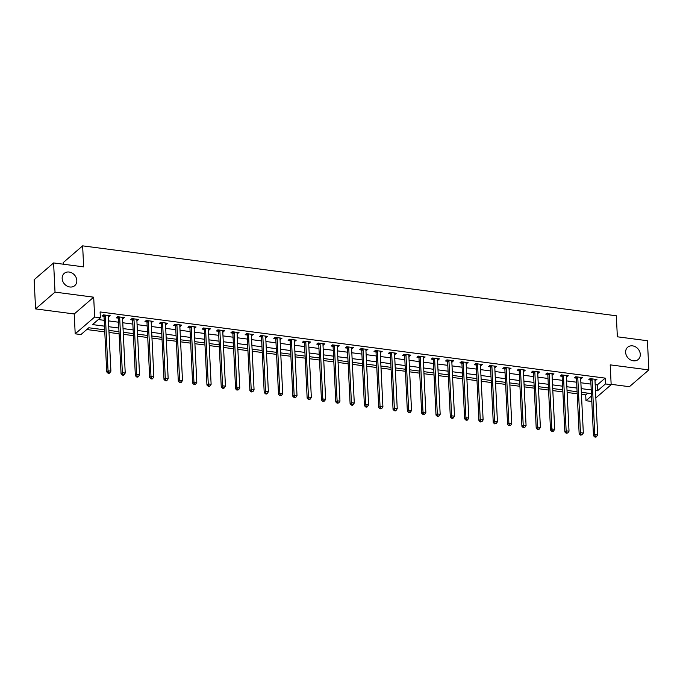 <?xml version="1.0" encoding="UTF-8"?>
<svg xmlns="http://www.w3.org/2000/svg" width="683" height="683" viewBox="0 0 683 683"><rect width="100%" height="100%" fill="white"/><g stroke="black" fill="none" stroke-linecap="round" stroke-linejoin="round"><path stroke-width="1.02" d="M76.82 280.474A8.076 6.736 -130.8 0 1 74.763 285.622A8.076 6.736 -130.8 0 1 66.908 285.989A8.076 6.736 -130.8 0 1 62.162 278.553A8.076 6.736 -130.8 0 1 64.211 273.405A8.076 6.736 -130.8 0 1 72.074 273.038A8.076 6.736 -130.8 0 1 76.82 280.474M640.295 354.298A8.076 6.736 -130.8 0 1 638.238 359.454A8.076 6.736 -130.8 0 1 630.383 359.813A8.076 6.736 -130.8 0 1 625.628 352.377A8.076 6.736 -130.8 0 1 627.686 347.229A8.076 6.736 -130.8 0 1 635.54 346.87A8.076 6.736 -130.8 0 1 640.295 354.298M104.678 329.838L88.816 327.763L80.927 334.568L75.198 333.816L94.647 317.032L100.375 317.774L92.495 324.587L104.499 326.158M74.234 313.967L93.682 297.182L55.024 292.119L53.598 262.929L34.15 279.723L35.576 308.904L74.234 313.967L75.198 333.816M63.263 264.201L63.186 262.648L82.634 245.854L616.331 315.785L617.355 336.796L647.424 340.732L648.85 369.921L610.201 364.859L611.165 384.7L595.841 397.933M611.148 384.316L629.402 386.706L648.85 369.921M591.794 401.425L585.988 400.742L591.529 395.961M581.438 394.347L585.707 394.902L585.988 400.742M86.758 329.53L104.772 331.895M109.015 332.45L119.09 333.765M123.333 334.32L133.407 335.643M137.65 336.198L147.724 337.522M151.968 338.076L162.042 339.391M166.285 339.946L176.359 341.269M180.594 341.824L190.668 343.148M194.911 343.703L204.985 345.017M209.229 345.572L219.303 346.896M223.546 347.451L233.62 348.774M237.863 349.329L247.938 350.644M252.181 351.207L262.255 352.522M266.49 353.077L276.564 354.4M280.807 354.955L290.881 356.278M295.124 356.833L305.199 358.148M309.442 358.703L319.516 360.026M323.759 360.581L333.833 361.905M338.068 362.46L348.142 363.774M352.385 364.329L362.46 365.653M366.703 366.208L376.777 367.531M381.02 368.086L391.094 369.401M395.337 369.964L405.412 371.279M409.655 371.834L419.729 373.157M423.964 373.712L434.038 375.035M438.281 375.59L448.355 376.905M452.598 377.46L462.673 378.783M466.916 379.338L476.99 380.662M481.233 381.216L491.308 382.531M495.551 383.086L505.625 384.409M509.86 384.964L519.934 386.288M524.177 386.843L534.251 388.157M538.494 388.721L548.569 390.036M552.812 390.591L562.886 391.914M567.129 392.469L577.203 393.792M55.024 292.119L35.576 308.904M585.707 394.902L587.756 393.135M595.192 384.649L597.275 384.922L605.155 378.117L100.094 311.943L100.375 317.774M98.326 319.55L104.209 320.318M108.452 320.873L118.526 322.197M122.769 322.752L132.844 324.075M137.087 324.63L147.161 325.945M151.395 326.5L161.47 327.823M165.713 328.378L175.787 329.701M180.03 330.256L190.105 331.571M194.348 332.126L204.422 333.449M208.665 334.004L218.739 335.327M222.982 335.882L233.057 337.197M237.291 337.761L247.366 339.075M251.609 339.63L261.683 340.954M265.926 341.509L276 342.832M280.243 343.387L290.318 344.702M294.561 345.256L304.635 346.58M308.878 347.135L318.952 348.458M323.187 349.013L333.261 350.328M337.504 350.883L347.579 352.206M351.822 352.761L361.896 354.084M366.139 354.639L376.213 355.954M380.457 356.517L390.531 357.832M394.765 358.387L404.84 359.71M409.083 360.265L419.157 361.589M423.4 362.144L433.474 363.458M437.718 364.013L447.792 365.337M452.035 365.892L462.109 367.215M466.352 367.77L476.427 369.085M480.661 369.64L490.735 370.963M494.979 371.518L505.053 372.841M509.296 373.396L519.37 374.711M523.613 375.266L533.688 376.589M537.931 377.144L548.005 378.467M552.248 379.022L562.322 380.337M566.557 380.901L576.631 382.215M580.874 382.77L590.949 384.094M594.995 380.576L596.933 379.517L590.061 378.621L588.746 379.757L590.607 379.996M580.678 378.698L582.616 377.648L575.743 376.743L574.429 377.878L576.29 378.126M566.361 376.82L568.299 375.77L561.426 374.865L560.111 376L561.981 376.248M552.043 374.941L553.981 373.891L547.117 372.995L545.802 374.13L547.664 374.369M537.726 373.072L539.672 372.013L532.8 371.117L531.485 372.252L533.346 372.491M523.417 371.193L525.355 370.143L518.482 369.238L517.168 370.374L519.029 370.621M509.1 369.315L511.038 368.265L504.165 367.369L502.85 368.496L504.711 368.743M494.782 367.445L496.72 366.387L489.848 365.49L488.533 366.626L490.403 366.865M480.465 365.567L482.403 364.517L475.53 363.612L474.224 364.748L476.085 364.995M466.147 363.689L468.086 362.639L461.221 361.742L459.907 362.869L461.768 363.117M451.83 361.819L453.777 360.761L446.904 359.864L445.589 361L447.45 361.239M437.521 359.941L439.459 358.891L432.587 357.986L431.272 359.121L433.133 359.369M423.204 358.063L425.142 357.013L418.269 356.108L416.954 357.243L418.816 357.491M408.886 356.185L410.825 355.134L403.952 354.238L402.637 355.373L404.507 355.612M394.569 354.315L396.507 353.265L389.634 352.36L388.328 353.495L390.189 353.743M380.252 352.437L382.198 351.386L375.326 350.481L374.011 351.617L375.872 351.865M365.943 350.558L367.881 349.508L361.008 348.612L359.693 349.747L361.555 349.986M351.625 348.689L353.563 347.63L346.691 346.733L345.376 347.869L347.237 348.108M337.308 346.81L339.246 345.76L332.373 344.855L331.059 345.991L332.92 346.238M322.991 344.932L324.929 343.882L318.056 342.986L316.741 344.112L318.611 344.36M308.673 343.062L310.611 342.004L303.747 341.107L302.432 342.243L304.294 342.482M294.356 341.184L296.302 340.134L289.43 339.229L288.115 340.365L289.976 340.612M280.047 339.306L281.985 338.256L275.112 337.351L273.798 338.486L275.659 338.734M265.73 337.428L267.668 336.377L260.795 335.481L259.48 336.617L261.341 336.856M251.412 335.558L253.35 334.508L246.478 333.603L245.163 334.738L247.033 334.986M237.095 333.68L239.033 332.63L232.16 331.725L230.854 332.86L232.715 333.108M222.778 331.801L224.716 330.751L217.851 329.855L216.537 330.99L218.398 331.229M208.46 329.932L210.407 328.873L203.534 327.977L202.219 329.112L204.08 329.351M194.151 328.053L196.089 327.003L189.217 326.098L187.902 327.234L189.763 327.481M179.834 326.175L181.772 325.125L174.899 324.229L173.584 325.356L175.446 325.603M165.517 324.305L167.455 323.247L160.582 322.35L159.267 323.486L161.137 323.725M151.199 322.427L153.137 321.377L146.264 320.472L144.958 321.608L146.819 321.855M136.882 320.549L138.828 319.499L131.956 318.602L130.641 319.729L132.502 319.977M122.564 318.679L124.511 317.621L117.638 316.724L116.323 317.86L118.185 318.099M108.255 316.801L110.194 315.751L103.321 314.846L102.006 315.981L103.867 316.229M93.682 297.182L94.647 317.032M605.155 378.117L605.445 383.948L611.165 384.7M53.598 262.929L83.659 266.874L82.634 245.854M591.418 393.613L581.344 392.29M577.101 391.735L567.027 390.42M562.783 389.856L552.709 388.542M548.466 387.987L538.392 386.663M534.149 386.108L524.074 384.785M519.84 384.23L509.766 382.915M505.522 382.36L495.448 381.037M491.205 380.482L481.131 379.159M476.888 378.604L466.813 377.289M462.57 376.734L452.496 375.411M448.253 374.856L438.187 373.533M433.944 372.978L423.87 371.663M419.627 371.1L409.552 369.785M405.309 369.23L395.235 367.906M390.992 367.352L380.918 366.028M376.674 365.473L366.6 364.159M362.366 363.604L352.291 362.28M348.048 361.725L337.974 360.402M333.731 359.847L323.657 358.532M319.413 357.977L309.339 356.654M305.096 356.099L295.022 354.776M290.779 354.221L280.704 352.906M276.47 352.343L266.396 351.028M262.152 350.473L252.078 349.15M247.835 348.595L237.761 347.271M233.518 346.716L223.443 345.402M219.2 344.847L209.126 343.523M204.883 342.968L194.809 341.645M190.574 341.09L180.5 339.775M176.257 339.22L166.182 337.897M161.939 337.342L151.865 336.019M147.622 335.464L137.548 334.149M133.305 333.594L123.23 332.271M118.996 331.716L108.921 330.393M595.474 390.488L597.557 390.761L605.445 383.948M108.734 326.713L118.808 328.036M123.051 328.591L133.125 329.906M137.368 330.461L147.443 331.784M151.686 332.339L161.76 333.663M166.003 334.218L176.077 335.532M180.321 336.087L190.395 337.411M194.629 337.965L204.704 339.289M208.947 339.844L219.021 341.159M223.264 341.722L233.338 343.037M237.582 343.592L247.656 344.915M251.899 345.47L261.973 346.793M266.216 347.348L276.291 348.663M280.525 349.218L290.599 350.541M294.843 351.096L304.917 352.419M309.16 352.974L319.234 354.289M323.477 354.844L333.552 356.167M337.795 356.722L347.869 358.046M352.104 358.601L362.178 359.915M366.421 360.479L376.495 361.794M380.738 362.349L390.813 363.672M395.056 364.227L405.13 365.55M409.373 366.105L419.447 367.42M423.691 367.975L433.765 369.298M437.999 369.853L448.074 371.176M452.317 371.731L462.391 373.046M466.634 373.601L476.708 374.924M480.952 375.479L491.026 376.803M495.269 377.358L505.343 378.672M509.586 379.227L519.661 380.551M523.895 381.105L533.969 382.429M538.213 382.984L548.287 384.298M552.53 384.862L562.604 386.177M566.847 386.732L576.922 388.055M581.165 388.61L591.239 389.933M597.275 384.922L597.557 390.761M595.55 379.338L595.619 380.653M581.242 377.46L581.301 378.775M566.924 375.59L566.984 376.905M552.607 373.712L552.675 375.027M538.289 371.834L538.358 373.149M523.972 369.964L524.04 371.279M509.655 368.086L509.723 369.401M495.346 366.208L495.406 367.522M481.028 364.338L481.088 365.653M466.711 362.46L466.779 363.774M452.394 360.581L452.462 361.896M438.076 358.703L438.145 360.018M423.767 356.833L423.827 358.148M409.45 354.955L409.51 356.27M395.133 353.077L395.192 354.392M380.815 351.207L380.883 352.522M366.498 349.329L366.566 350.644M352.18 347.451L352.249 348.765M337.872 345.581L337.931 346.896M323.554 343.703L323.614 345.017M309.237 341.824L309.297 343.139M294.919 339.946L294.988 341.261M280.602 338.076L280.67 339.391M266.285 336.198L266.353 337.513M251.976 334.32L252.036 335.635M237.658 332.45L237.718 333.765M223.341 330.572L223.409 331.887M209.024 328.694L209.092 330.009M194.706 326.824L194.775 328.139M180.397 324.946L180.457 326.261M166.08 323.068L166.14 324.382M151.763 321.198L151.822 322.513M137.445 319.32L137.514 320.634M123.128 317.441L123.196 318.756M108.81 315.563L108.879 316.878M592.093 379.466L590.778 380.602L593.476 435.703L594.791 434.567L592.093 379.466A1.264 1.05 49.2 0 0 591.99 379.022L591.922 378.86M595.328 436.539L594.799 436.992L595.943 437.146L596.472 436.685L595.328 436.539L594.791 434.567L597.651 434.943L594.953 379.842A1.264 1.05 49.2 0 1 595.021 379.415L595.072 379.278M590.778 380.602A1.264 1.05 49.2 0 0 590.675 380.149L590.035 378.638M593.476 435.703L594.799 436.992M596.472 436.685L597.651 434.943M577.775 377.588L576.461 378.724L579.158 433.825L580.473 432.689L577.775 377.588A1.264 1.05 49.2 0 0 577.673 377.144L577.605 376.99M581.011 434.661L580.49 435.114L582.155 434.815L581.011 434.661L580.473 432.689L583.333 433.065L580.644 377.964A1.264 1.05 49.2 0 1 580.704 377.537L580.755 377.4M576.461 378.724A1.264 1.05 49.2 0 0 576.358 378.28L575.718 376.768M579.158 433.825L580.49 435.114M582.155 434.815L583.333 433.065M563.458 375.718L562.152 376.845L564.841 431.955L566.156 430.819L563.458 375.718A1.264 1.05 49.2 0 0 563.355 375.266L563.296 375.112M566.694 432.783L566.173 433.244L567.838 432.937L566.694 432.783L566.156 430.819L569.024 431.195L566.327 376.085A1.264 1.05 49.2 0 1 566.386 375.667L566.438 375.522M562.152 376.845A1.264 1.05 49.2 0 0 562.041 376.401L561.409 374.89M564.841 431.955L566.173 433.244M567.838 432.937L569.024 431.195M549.149 373.84L547.834 374.976L550.524 430.077L551.838 428.941L549.149 373.84A1.264 1.05 49.2 0 0 549.038 373.396L548.978 373.234M552.376 430.913L551.855 431.366L552.999 431.511L553.529 431.058L552.376 430.913L551.838 428.941L554.707 429.317L552.009 374.216A1.264 1.05 49.2 0 1 552.069 373.789L552.12 373.652M547.834 374.976A1.264 1.05 49.2 0 0 547.732 374.523L547.092 373.012M550.524 430.077L551.855 431.366M553.529 431.058L554.707 429.317M534.832 371.962L533.517 373.097L536.215 428.198L537.521 427.063L534.832 371.962A1.264 1.05 49.2 0 0 534.729 371.518L534.661 371.364M538.067 429.035L537.538 429.487L539.211 429.189L538.067 429.035L537.521 427.063L540.39 427.438L537.692 372.337A1.264 1.05 49.2 0 1 537.752 371.911L537.803 371.774M533.517 373.097A1.264 1.05 49.2 0 0 533.414 372.653L532.774 371.134M536.215 428.198L537.538 429.487M539.211 429.189L540.39 427.438M520.514 370.084L519.2 371.219L521.897 426.32L523.212 425.193L520.514 370.084A1.264 1.05 49.2 0 0 520.412 369.64L520.344 369.486M523.75 427.157L523.221 427.618L524.894 427.31L523.75 427.157L523.212 425.193L526.072 425.569L523.374 370.459A1.264 1.05 49.2 0 1 523.443 370.041L523.494 369.896M519.2 371.219A1.264 1.05 49.2 0 0 519.097 370.775L518.457 369.264M521.897 426.32L523.221 427.618M524.894 427.31L526.072 425.569M506.197 368.214L504.882 369.349L507.58 424.45L508.895 423.315L506.197 368.214A1.264 1.05 49.2 0 0 506.094 367.761L506.026 367.608M509.433 425.287L508.903 425.74L510.577 425.432L509.433 425.287L508.895 423.315L511.755 423.691L509.066 368.589A1.264 1.05 49.2 0 1 509.125 368.163L509.176 368.026M504.882 369.349A1.264 1.05 49.2 0 0 504.78 368.897L504.139 367.386M507.58 424.45L508.903 425.74M510.577 425.432L511.755 423.691M491.88 366.336L490.565 367.471L493.263 422.572L494.577 421.437L491.88 366.336A1.264 1.05 49.2 0 0 491.777 365.892L491.709 365.738M495.115 423.409L494.594 423.861L496.259 423.562L495.115 423.409L494.577 421.437L497.437 421.812L494.748 366.711A1.264 1.05 49.2 0 1 494.808 366.284L494.859 366.148M490.565 367.471A1.264 1.05 49.2 0 0 490.462 367.027L489.822 365.507M493.263 422.572L494.594 423.861M496.259 423.562L497.437 421.812M477.571 364.457L476.256 365.593L478.945 420.694L480.26 419.558L477.571 364.457A1.264 1.05 49.2 0 0 477.46 364.013L477.4 363.86M480.798 421.531L480.277 421.983L481.942 421.684L480.798 421.531L480.26 419.558L483.129 419.934L480.431 364.833A1.264 1.05 49.2 0 1 480.49 364.415L480.542 364.27M476.256 365.593A1.264 1.05 49.2 0 0 476.145 365.149L475.513 363.638M478.945 420.694L480.277 421.983M481.942 421.684L483.129 419.934M463.253 362.588L461.939 363.723L464.628 418.824L465.943 417.689L463.253 362.588A1.264 1.05 49.2 0 0 463.151 362.135L463.083 361.981M466.48 419.661L465.96 420.113L467.104 420.258L467.633 419.806L466.48 419.661L465.943 417.689L468.811 418.064L466.113 362.963A1.264 1.05 49.2 0 1 466.173 362.536L466.224 362.391M461.939 363.723A1.264 1.05 49.2 0 0 461.836 363.271L461.196 361.759M464.628 418.824L465.96 420.113M467.633 419.806L468.811 418.064M448.936 360.709L447.621 361.845L450.319 416.946L451.634 415.81L448.936 360.709A1.264 1.05 49.2 0 0 448.833 360.265L448.765 360.103M452.172 417.783L451.642 418.235L452.786 418.389L453.316 417.928L452.172 417.783L451.634 415.81L454.494 416.186L451.796 361.085A1.264 1.05 49.2 0 1 451.856 360.658L451.907 360.522M447.621 361.845A1.264 1.05 49.2 0 0 447.519 361.401L446.878 359.881M450.319 416.946L451.642 418.235M453.316 417.928L454.494 416.186M434.619 358.831L433.304 359.967L436.002 415.068L437.316 413.932L434.619 358.831A1.264 1.05 49.2 0 0 434.516 358.387L434.448 358.234M437.854 415.904L437.325 416.357L438.998 416.058L437.854 415.904L437.316 413.932L440.176 414.308L437.479 359.207A1.264 1.05 49.2 0 1 437.547 358.78L437.598 358.643M433.304 359.967A1.264 1.05 49.2 0 0 433.201 359.523L432.561 358.012M436.002 415.068L437.325 416.357M438.998 416.058L440.176 414.308M420.301 356.961L418.986 358.088L421.684 413.198L422.999 412.062L420.301 356.961A1.264 1.05 49.2 0 0 420.199 356.509L420.13 356.355M423.537 414.026L423.008 414.487L424.681 414.18L423.537 414.026L422.999 412.062L425.859 412.438L423.17 357.337A1.264 1.05 49.2 0 1 423.229 356.91L423.281 356.765M418.986 358.088A1.264 1.05 49.2 0 0 418.884 357.644L418.244 356.133M421.684 413.198L423.008 414.487M424.681 414.18L425.859 412.438M405.984 355.083L404.669 356.219L407.367 411.32L408.682 410.184L405.984 355.083A1.264 1.05 49.2 0 0 405.881 354.639L405.822 354.477M409.219 412.156L408.699 412.609L409.843 412.763L410.363 412.301L409.219 412.156L408.682 410.184L411.542 410.56L408.852 355.459A1.264 1.05 49.2 0 1 408.912 355.032L408.963 354.895M404.669 356.219A1.264 1.05 49.2 0 0 404.567 355.766L403.935 354.255M407.367 411.32L408.699 412.609M410.363 412.301L411.542 410.56M391.675 353.205L390.36 354.34L393.049 409.441L394.364 408.306L391.675 353.205A1.264 1.05 49.2 0 0 391.564 352.761L391.504 352.607M394.902 410.278L394.381 410.731L395.525 410.884L396.055 410.432L394.902 410.278L394.364 408.306L397.233 408.682L394.535 353.581A1.264 1.05 49.2 0 1 394.595 353.154L394.646 353.017M390.36 354.34A1.264 1.05 49.2 0 0 390.249 353.896L389.617 352.377M393.049 409.441L394.381 410.731M396.055 410.432L397.233 408.682M377.358 351.327L376.043 352.462L378.741 407.563L380.047 406.436L377.358 351.327A1.264 1.05 49.2 0 0 377.255 350.883L377.187 350.729M380.593 408.4L380.064 408.861L381.737 408.554L380.593 408.4L380.047 406.436L382.915 406.812L380.218 351.702A1.264 1.05 49.2 0 1 380.277 351.284L380.329 351.139M376.043 352.462A1.264 1.05 49.2 0 0 375.94 352.018L375.3 350.507M378.741 407.563L380.064 408.861M381.737 408.554L382.915 406.812M363.04 349.457L361.725 350.592L364.423 405.693L365.738 404.558L363.04 349.457A1.264 1.05 49.2 0 0 362.938 349.004L362.869 348.851M366.276 406.53L365.746 406.983L366.891 407.128L367.42 406.675L366.276 406.53L365.738 404.558L368.598 404.934L365.9 349.833A1.264 1.05 49.2 0 1 365.968 349.406L366.02 349.269M361.725 350.592A1.264 1.05 49.2 0 0 361.623 350.14L360.983 348.629M364.423 405.693L365.746 406.983M367.42 406.675L368.598 404.934M348.723 347.579L347.408 348.714L350.106 403.815L351.421 402.68L348.723 347.579A1.264 1.05 49.2 0 0 348.62 347.135L348.552 346.981M351.958 404.652L351.429 405.104L352.573 405.258L353.102 404.806L351.958 404.652L351.421 402.68L354.281 403.055L351.583 347.954A1.264 1.05 49.2 0 1 351.651 347.527L351.702 347.391M347.408 348.714A1.264 1.05 49.2 0 0 347.305 348.27L346.665 346.751M350.106 403.815L351.429 405.104M353.102 404.806L354.281 403.055M334.405 345.7L333.091 346.836L335.788 401.937L337.103 400.81L334.405 345.7A1.264 1.05 49.2 0 0 334.303 345.256L334.235 345.103M337.641 402.774L337.12 403.226L338.785 402.927L337.641 402.774L337.103 400.81L339.963 401.177L337.274 346.076A1.264 1.05 49.2 0 1 337.334 345.658L337.385 345.513M333.091 346.836A1.264 1.05 49.2 0 0 332.988 346.392L332.348 344.881M335.788 401.937L337.12 403.226M338.785 402.927L339.963 401.177M320.088 343.831L318.782 344.966L321.471 400.067L322.786 398.932L320.088 343.831A1.264 1.05 49.2 0 0 319.986 343.378L319.926 343.225M323.324 400.904L322.803 401.356L324.468 401.049L323.324 400.904L322.786 398.932L325.654 399.307L322.957 344.206A1.264 1.05 49.2 0 1 323.016 343.78L323.068 343.634M318.782 344.966A1.264 1.05 49.2 0 0 318.671 344.514L318.039 343.003M321.471 400.067L322.803 401.356M324.468 401.049L325.654 399.307M305.779 341.952L304.464 343.088L307.154 398.189L308.468 397.054L305.779 341.952A1.264 1.05 49.2 0 0 305.668 341.509L305.608 341.346M309.006 399.026L308.485 399.478L309.63 399.632L310.159 399.171L309.006 399.026L308.468 397.054L311.337 397.429L308.639 342.328A1.264 1.05 49.2 0 1 308.699 341.901L308.75 341.765M304.464 343.088A1.264 1.05 49.2 0 0 304.362 342.644L303.722 341.124M307.154 398.189L308.485 399.478M310.159 399.171L311.337 397.429M291.462 340.074L290.147 341.21L292.845 396.311L294.151 395.175L291.462 340.074A1.264 1.05 49.2 0 0 291.359 339.63L291.291 339.477M294.697 397.147L294.168 397.6L295.841 397.301L294.697 397.147L294.151 395.175L297.02 395.551L294.322 340.45A1.264 1.05 49.2 0 1 294.382 340.023L294.433 339.886M290.147 341.21A1.264 1.05 49.2 0 0 290.044 340.766L289.404 339.255M292.845 396.311L294.168 397.6M295.841 397.301L297.02 395.551M277.144 338.205L275.83 339.331L278.527 394.441L279.842 393.306L277.144 338.205A1.264 1.05 49.2 0 0 277.042 337.752L276.974 337.598M280.38 395.278L279.851 395.73L281.524 395.423L280.38 395.278L279.842 393.306L282.702 393.681L280.004 338.58A1.264 1.05 49.2 0 1 280.073 338.153L280.124 338.008M275.83 339.331A1.264 1.05 49.2 0 0 275.727 338.888L275.087 337.376M278.527 394.441L279.851 395.73M281.524 395.423L282.702 393.681M262.827 336.326L261.512 337.462L264.21 392.563L265.525 391.427L262.827 336.326A1.264 1.05 49.2 0 0 262.724 335.882L262.656 335.72M266.063 393.399L265.533 393.852L266.686 394.006L267.207 393.545L266.063 393.399L265.525 391.427L268.385 391.803L265.696 336.702A1.264 1.05 49.2 0 1 265.755 336.275L265.807 336.138M261.512 337.462A1.264 1.05 49.2 0 0 261.41 337.009L260.769 335.498M264.21 392.563L265.533 393.852M267.207 393.545L268.385 391.803M248.51 334.448L247.195 335.584L249.893 390.685L251.207 389.549L248.51 334.448A1.264 1.05 49.2 0 0 248.407 334.004L248.339 333.85M251.745 391.521L251.224 391.974L252.889 391.675L251.745 391.521L251.207 389.549L254.067 389.925L251.378 334.824A1.264 1.05 49.2 0 1 251.438 334.397L251.489 334.26M247.195 335.584A1.264 1.05 49.2 0 0 247.092 335.14L246.452 333.628M249.893 390.685L251.224 391.974M252.889 391.675L254.067 389.925M234.201 332.578L232.886 333.705L235.575 388.806L236.89 387.679L234.201 332.578A1.264 1.05 49.2 0 0 234.09 332.126L234.03 331.972M237.428 389.643L236.907 390.104L238.572 389.797L237.428 389.643L236.89 387.679L239.759 388.055L237.061 332.945A1.264 1.05 49.2 0 1 237.121 332.527L237.172 332.382M232.886 333.705A1.264 1.05 49.2 0 0 232.775 333.261L232.143 331.75M235.575 388.806L236.907 390.104M238.572 389.797L239.759 388.055M219.883 330.7L218.569 331.836L221.258 386.937L222.573 385.801L219.883 330.7A1.264 1.05 49.2 0 0 219.781 330.248L219.713 330.094M223.11 387.773L222.59 388.226L223.734 388.371L224.263 387.918L223.11 387.773L222.573 385.801L225.441 386.177L222.743 331.076A1.264 1.05 49.2 0 1 222.803 330.649L222.854 330.512M218.569 331.836A1.264 1.05 49.2 0 0 218.466 331.383L217.826 329.872M221.258 386.937L222.59 388.226M224.263 387.918L225.441 386.177M205.566 328.822L204.251 329.957L206.949 385.058L208.264 383.923L205.566 328.822A1.264 1.05 49.2 0 0 205.463 328.378L205.395 328.224M208.802 385.895L208.272 386.347L209.416 386.501L209.946 386.049L208.802 385.895L208.264 383.923L211.124 384.298L208.426 329.197A1.264 1.05 49.2 0 1 208.486 328.771L208.537 328.634M204.251 329.957A1.264 1.05 49.2 0 0 204.149 329.513L203.508 327.994M206.949 385.058L208.272 386.347M209.946 386.049L211.124 384.298M191.249 326.944L189.934 328.079L192.632 383.18L193.946 382.053L191.249 326.944A1.264 1.05 49.2 0 0 191.146 326.5L191.078 326.346M194.484 384.017L193.955 384.469L195.628 384.17L194.484 384.017L193.946 382.053L196.806 382.42L194.109 327.319A1.264 1.05 49.2 0 1 194.177 326.901L194.228 326.756M189.934 328.079A1.264 1.05 49.2 0 0 189.831 327.635L189.191 326.124M192.632 383.18L193.955 384.469M195.628 384.17L196.806 382.42M176.931 325.074L175.616 326.209L178.314 381.31L179.629 380.175L176.931 325.074A1.264 1.05 49.2 0 0 176.829 324.621L176.76 324.468M180.167 382.147L179.638 382.6L181.311 382.292L180.167 382.147L179.629 380.175L182.489 380.551L179.8 325.45A1.264 1.05 49.2 0 1 179.86 325.023L179.911 324.877M175.616 326.209A1.264 1.05 49.2 0 0 175.514 325.757L174.874 324.246M178.314 381.31L179.638 382.6M181.311 382.292L182.489 380.551M162.614 323.196L161.299 324.331L163.997 379.432L165.312 378.297L162.614 323.196A1.264 1.05 49.2 0 0 162.511 322.752L162.452 322.589M165.849 380.269L165.329 380.721L166.473 380.875L166.993 380.422L165.849 380.269L165.312 378.297L168.172 378.672L165.482 323.571A1.264 1.05 49.2 0 1 165.542 323.144L165.593 323.008M161.299 324.331A1.264 1.05 49.2 0 0 161.197 323.887L160.565 322.367M163.997 379.432L165.329 380.721M166.993 380.422L168.172 378.672M148.305 321.317L146.99 322.453L149.679 377.554L150.994 376.418L148.305 321.317A1.264 1.05 49.2 0 0 148.194 320.873L148.134 320.72M151.532 378.391L151.011 378.843L152.155 378.997L152.685 378.544L151.532 378.391L150.994 376.418L153.863 376.794L151.165 321.693A1.264 1.05 49.2 0 1 151.225 321.266L151.276 321.13M146.99 322.453A1.264 1.05 49.2 0 0 146.879 322.009L146.247 320.498M149.679 377.554L151.011 378.843M152.685 378.544L153.863 376.794M133.988 319.448L132.673 320.575L135.362 375.684L136.677 374.549L133.988 319.448A1.264 1.05 49.2 0 0 133.885 318.995L133.817 318.841M137.223 376.521L136.694 376.973L137.838 377.118L138.367 376.666L137.223 376.521L136.677 374.549L139.545 374.924L136.848 319.823A1.264 1.05 49.2 0 1 136.907 319.396L136.959 319.251M132.673 320.575A1.264 1.05 49.2 0 0 132.57 320.131L131.93 318.62M135.362 375.684L136.694 376.973M138.367 376.666L139.545 374.924M119.67 317.569L118.355 318.705L121.053 373.806L122.368 372.67L119.67 317.569A1.264 1.05 49.2 0 0 119.568 317.125L119.499 316.963M122.906 374.643L122.377 375.095L123.521 375.249L124.05 374.788L122.906 374.643L122.368 372.67L125.228 373.046L122.53 317.945A1.264 1.05 49.2 0 1 122.599 317.518L122.65 317.382M118.355 318.705A1.264 1.05 49.2 0 0 118.253 318.252L117.613 316.741M121.053 373.806L122.377 375.095M124.05 374.788L125.228 373.046M105.353 315.691L104.038 316.827L106.736 371.928L108.051 370.792L105.353 315.691A1.264 1.05 49.2 0 0 105.25 315.247L105.182 315.094M108.588 372.764L108.059 373.217L109.203 373.37L109.732 372.918L108.588 372.764L108.051 370.792L110.911 371.168L108.213 316.067A1.264 1.05 49.2 0 1 108.281 315.64L108.332 315.503M104.038 316.827A1.264 1.05 49.2 0 0 103.936 316.383L103.295 314.872M106.736 371.928L108.059 373.217M109.732 372.918L110.911 371.168M591.99 379.022L590.675 380.149M577.673 377.144L576.358 378.28M563.355 375.266L562.041 376.401M549.038 373.396L547.732 374.523M534.729 371.518L533.414 372.653M520.412 369.64L519.097 370.775M506.094 367.761L504.78 368.897M491.777 365.892L490.462 367.027M477.46 364.013L476.145 365.149M463.151 362.135L461.836 363.271M448.833 360.265L447.519 361.401M434.516 358.387L433.201 359.523M420.199 356.509L418.884 357.644M405.881 354.639L404.567 355.766M391.564 352.761L390.249 353.896M377.255 350.883L375.94 352.018M362.938 349.004L361.623 350.14M348.62 347.135L347.305 348.27M334.303 345.256L332.988 346.392M319.986 343.378L318.671 344.514M305.668 341.509L304.362 342.644M291.359 339.63L290.044 340.766M277.042 337.752L275.727 338.888M262.724 335.882L261.41 337.009M248.407 334.004L247.092 335.14M234.09 332.126L232.775 333.261M219.781 330.248L218.466 331.383M205.463 328.378L204.149 329.513M191.146 326.5L189.831 327.635M176.829 324.621L175.514 325.757M162.511 322.752L161.197 323.887M148.194 320.873L146.879 322.009M133.885 318.995L132.57 320.131M119.568 317.125L118.253 318.252M105.25 315.247L103.936 316.383"/></g></svg>
